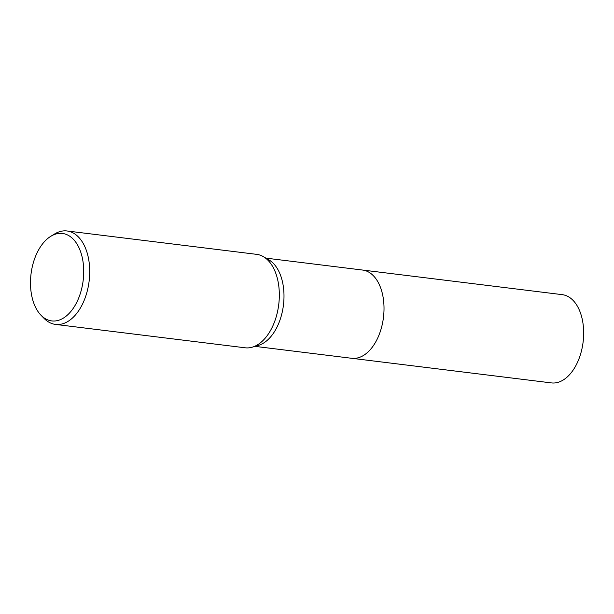 <?xml version="1.0" encoding="UTF-8"?>
<svg xmlns="http://www.w3.org/2000/svg" width="614" height="614" viewBox="0 0 614 614"><rect width="100%" height="100%" fill="white"/><g stroke="black" fill="none" stroke-linecap="round" stroke-linejoin="round"><path stroke-width="0.92" d="M50.793 236.306L54.531 234.018A47.071 28.067 97 0 1 67.033 230.979L256.644 254.349A47.071 28.067 97 0 1 263.368 256.66L268.924 259.899A44.454 26.502 97 0 1 283.783 301.689A44.454 26.502 97 0 1 258.394 345.39L252.216 347.186A47.071 28.067 97 0 1 245.132 347.793L55.513 324.415A47.071 28.067 97 0 1 44.124 318.436L41.061 315.304A44.054 26.264 97 0 1 30.7 277.336A44.054 26.264 97 0 1 50.793 236.306A44.054 26.264 97 0 1 83.512 277.037A44.054 26.264 97 0 1 41.061 315.304M362.314 270.014A44.454 26.509 97 0 1 362.598 270.045A44.454 26.502 97 0 1 383.804 314.015A44.454 26.502 97 0 1 351.722 358.292A44.454 26.509 97 0 1 351.438 358.254M263.368 256.66A47.071 28.067 97 0 1 279.101 300.914A47.071 28.067 97 0 1 252.216 347.186M67.033 230.979A47.071 28.067 97 0 1 89.49 277.536A47.071 28.067 97 0 1 55.513 324.415M351.722 358.292A44.454 26.509 97 0 0 353.756 358.415A44.454 26.509 97 0 0 383.658 315.719A44.454 26.509 97 0 0 362.598 270.045L562.24 294.651A44.454 26.509 97 0 1 583.3 340.325A44.454 26.509 97 0 1 553.398 383.021A44.454 26.509 97 0 1 551.364 382.898L255.01 346.373M362.598 270.053L265.893 258.126"/></g></svg>

